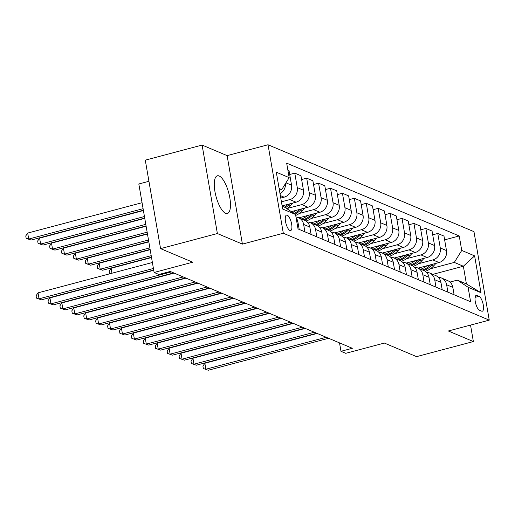 <?xml version="1.0" encoding="UTF-8"?>
<svg xmlns="http://www.w3.org/2000/svg" width="515" height="515" viewBox="0 0 515 515"><rect width="100%" height="100%" fill="white"/><g stroke="black" fill="none" stroke-linecap="round" stroke-linejoin="round"><path stroke-width="0.77" d="M225.589 213.287A19.493 6.598 75.1 0 0 227.373 213.474A19.493 6.598 75.1 0 0 229.336 195.359A19.493 6.598 75.1 0 0 219.152 175.982A19.493 6.598 75.1 0 0 217.369 175.795A19.493 6.598 75.1 0 0 215.405 193.904A19.493 6.598 75.1 0 0 225.589 213.287M289.906 230.482A7.995 2.704 75.1 0 0 290.64 230.559A7.995 2.704 75.1 0 0 291.445 223.13A7.995 2.704 75.1 0 0 287.267 215.18A7.995 2.704 75.1 0 0 286.533 215.103A7.995 2.704 75.1 0 0 285.728 222.532A7.995 2.704 75.1 0 0 289.906 230.482M148.938 181.299L138.825 183.984L154.107 272.461L158.878 274.476L170.24 271.457L352.337 348.288L340.975 351.307L345.745 353.316L384.377 343.061L416.558 356.638L473.369 341.554L470.53 325.1M202.099 145.063L145.282 160.152L160.564 248.629L217.382 233.54L242.404 244.104L283.314 233.244L268.032 144.76L227.121 155.627L202.099 145.063L217.382 233.54M283.314 233.244L489.25 320.13L473.967 231.653L268.032 144.76M479.034 296.312L476.942 295.43A7.744 2.62 75.1 0 0 476.233 295.353A7.744 2.62 75.1 0 0 475.454 302.55A7.744 2.62 75.1 0 0 479.497 310.255L481.596 311.137A7.744 2.62 75.1 0 0 482.304 311.215A7.744 2.62 75.1 0 0 483.083 304.011A7.744 2.62 75.1 0 0 479.034 296.312L475.094 297.361M461.743 250.438L474.618 255.871L480.978 292.694L468.103 287.267L457.359 280.115L466.416 283.932L463.365 266.242L454.307 262.418L461.743 250.438L459.245 235.973L286.675 163.158L289.179 177.63L281.737 189.61L279.124 188.503M282.175 206.2L284.795 207.3L295.539 214.452L298.037 228.924L470.601 301.732L468.103 287.267M295.539 214.452L282.664 209.026L276.304 172.197L289.179 177.63M154.107 272.461L192.745 262.206L160.564 248.629M489.25 320.13L448.346 330.99L473.369 341.554M339.52 342.881L340.975 351.307M432.832 274.347L463.365 266.242L474.618 255.871M457.359 280.115L449.968 282.078M430.379 268.772L454.307 262.418M418.058 268.109L439.038 262.541A9.997 9.096 -67.1 0 0 446.479 250.56L443.981 236.089L437.782 233.475L432.709 234.821M418.463 263.744L432.845 259.921A9.997 9.096 -67.1 0 0 440.28 247.947L437.782 233.475M406.135 263.081L427.122 257.513A9.997 9.096 -67.1 0 0 434.563 245.533L432.059 231.061L425.866 228.448L420.794 229.793M406.547 258.71L420.922 254.893A9.997 9.096 -67.1 0 0 428.364 242.919L425.866 228.448M394.22 258.054L415.206 252.479A9.997 9.096 -67.1 0 0 422.641 240.505L420.143 226.034L413.944 223.42L408.878 224.765M394.625 253.683L409.007 249.865A9.997 9.096 -67.1 0 0 416.448 237.885L413.944 223.42M382.304 253.026L403.29 247.451A9.997 9.096 -67.1 0 0 410.725 235.477L408.228 221.006L402.028 218.392L396.956 219.738M382.709 248.655L397.091 244.837A9.997 9.096 -67.1 0 0 404.526 232.857L402.028 218.392M370.382 247.998L391.368 242.423A9.997 9.096 -67.1 0 0 398.81 230.443L396.305 215.978L390.113 213.365L385.04 214.71M370.794 243.627L385.175 239.81A9.997 9.096 -67.1 0 0 392.61 227.83L390.113 213.365M358.466 242.971L379.452 237.396A9.997 9.096 -67.1 0 0 386.887 225.416L384.39 210.95L378.197 208.337L373.124 209.682M358.878 238.6L373.253 234.782A9.997 9.096 -67.1 0 0 380.694 222.802L378.197 208.337M346.55 237.943L367.536 232.368A9.997 9.096 -67.1 0 0 374.972 220.388L372.474 205.923L366.274 203.309L361.208 204.655M346.956 233.572L361.337 229.754A9.997 9.096 -67.1 0 0 368.772 217.774L366.274 203.309M334.634 232.909L355.614 227.34A9.997 9.096 -67.1 0 0 363.056 215.36L360.558 200.895L354.359 198.281L349.286 199.627M335.04 228.544L349.421 224.727A9.997 9.096 -67.1 0 0 356.856 212.747L354.359 198.281M322.712 227.881L343.698 222.313A9.997 9.096 -67.1 0 0 351.14 210.332L348.636 195.867L342.443 193.254L337.37 194.599M323.124 223.516L337.499 219.699A9.997 9.096 -67.1 0 0 344.941 207.719L342.443 193.254M310.796 222.853L331.782 217.285A9.997 9.096 -67.1 0 0 339.218 205.305L336.72 190.84L330.521 188.22L325.454 189.572M311.202 218.489L325.583 214.671A9.997 9.096 -67.1 0 0 333.025 202.691L330.521 188.22M298.88 217.826L319.867 212.257A9.997 9.096 -67.1 0 0 327.302 200.277L324.804 185.806L318.605 183.192L313.532 184.537M299.286 213.461L313.667 209.637A9.997 9.096 -67.1 0 0 321.103 197.663L318.605 183.192M291.31 211.646L307.944 207.23A9.997 9.096 -67.1 0 0 315.386 195.249L312.882 180.778L306.689 178.164L301.616 179.51M287.37 208.427L301.751 204.609A9.997 9.096 -67.1 0 0 309.187 192.636L306.689 178.164M282.123 205.891L296.028 202.195A9.997 9.096 -67.1 0 0 303.464 190.222L300.966 175.75L294.773 173.137L289.7 174.482M281.422 201.816L289.829 199.582A9.997 9.096 -67.1 0 0 297.271 187.602L294.773 173.137M280.772 198.056L284.113 197.168A9.997 9.096 -67.1 0 0 291.548 185.194L289.05 170.722L287.898 170.24M279.42 190.222L281.737 189.61M454.114 294.773L452.84 287.383A9.997 9.096 -67.1 0 0 447.632 280.591L441.439 277.978A9.997 9.096 -67.1 0 0 438.342 277.321M459.245 235.973L444.632 239.855M447.921 292.159L446.64 284.769A9.997 9.096 -67.1 0 0 441.439 277.978M442.198 289.745L440.924 282.355A9.997 9.096 -67.1 0 0 435.716 275.564L429.516 272.95A9.997 9.096 -67.1 0 0 426.426 272.293M435.999 287.132L434.724 279.742A9.997 9.096 -67.1 0 0 429.516 272.95M430.283 284.718L429.001 277.328A9.997 9.096 -67.1 0 0 423.8 270.536L417.601 267.916A9.997 9.096 -67.1 0 0 414.511 267.266M424.083 282.104L422.809 274.714A9.997 9.096 -67.1 0 0 417.601 267.916M418.36 279.69L417.086 272.3A9.997 9.096 -67.1 0 0 411.884 265.502L405.685 262.888A9.997 9.096 -67.1 0 0 402.588 262.238M412.167 277.076L410.886 269.686A9.997 9.096 -67.1 0 0 405.685 262.888M406.444 274.662L405.17 267.272A9.997 9.096 -67.1 0 0 399.962 260.474L393.769 257.861A9.997 9.096 -67.1 0 0 390.673 257.21M400.245 272.049L398.971 264.659A9.997 9.096 -67.1 0 0 393.769 257.861M394.529 269.635L393.248 262.244A9.997 9.096 -67.1 0 0 388.046 255.446L381.847 252.833A9.997 9.096 -67.1 0 0 378.757 252.176M388.329 267.021L387.055 259.631A9.997 9.096 -67.1 0 0 381.847 252.833M382.613 264.607L381.332 257.217A9.997 9.096 -67.1 0 0 376.13 250.419L369.931 247.805A9.997 9.096 -67.1 0 0 366.841 247.149M376.414 261.993L375.139 254.603A9.997 9.096 -67.1 0 0 369.931 247.805M370.691 259.579L369.416 252.189A9.997 9.096 -67.1 0 0 364.208 245.391L358.015 242.777A9.997 9.096 -67.1 0 0 354.919 242.121M364.498 256.966L363.217 249.575A9.997 9.096 -67.1 0 0 358.015 242.777M358.775 254.552L357.5 247.161A9.997 9.096 -67.1 0 0 352.292 240.363L346.093 237.75A9.997 9.096 -67.1 0 0 343.003 237.093M352.575 251.932L351.301 244.541A9.997 9.096 -67.1 0 0 346.093 237.75M346.859 249.524L345.578 242.134A9.997 9.096 -67.1 0 0 340.376 235.336L334.177 232.722A9.997 9.096 -67.1 0 0 331.087 232.065M340.66 246.904L339.385 239.514A9.997 9.096 -67.1 0 0 334.177 232.722M334.937 244.49L333.662 237.1A9.997 9.096 -67.1 0 0 328.461 230.308L322.261 227.694A9.997 9.096 -67.1 0 0 319.165 227.038M328.744 241.876L327.463 234.486A9.997 9.096 -67.1 0 0 322.261 227.694M323.021 239.462L321.746 232.072A9.997 9.096 -67.1 0 0 316.538 225.28L310.345 222.667A9.997 9.096 -67.1 0 0 307.249 222.01M316.822 236.849L315.547 229.458A9.997 9.096 -67.1 0 0 310.345 222.667M311.105 234.434L309.83 227.044A9.997 9.096 -67.1 0 0 304.623 220.253L298.423 217.633A9.997 9.096 -67.1 0 0 295.977 217.021M304.906 231.821L303.631 224.431A9.997 9.096 -67.1 0 0 298.423 217.633M299.189 229.407L297.908 222.017A9.997 9.096 -67.1 0 0 296.131 217.884M280.018 193.711A9.997 9.096 -67.1 0 0 285.477 183.591M466.416 283.932L480.978 292.694M242.404 244.104L227.121 155.627M317.143 333.437L204.854 363.255L205.884 369.229L326.24 337.274M208.266 370.24L203.335 368.521L208.266 370.24L328.622 338.284M203.335 368.521L202.923 366.133L204.854 363.255M426.929 265.753A19.119 17.401 112.9 0 1 420.678 269.216M436.005 263.345L433.598 265.952A19.119 17.401 112.9 0 1 425.216 271.302M430.566 264.787A19.119 17.401 112.9 0 1 422.493 269.982M423.633 270.465A19.119 17.401 -67.1 0 0 431.789 265.186L432.671 264.227M305.228 328.409L192.938 358.228L193.968 364.202L314.324 332.246M196.35 365.206L191.419 363.493L196.35 365.206L316.706 333.257M191.419 363.493L191.007 361.105L192.938 358.228M293.312 323.381L181.016 353.2L182.053 359.174L302.402 327.218M184.434 360.178L179.503 358.466L184.434 360.178L304.79 328.222M179.503 358.466L179.091 356.077L181.016 353.2M281.39 318.354L169.1 348.166L170.13 354.146L290.486 322.19M172.519 355.15L167.581 353.438L172.519 355.15L292.868 323.195M167.581 353.438L167.169 351.05L169.1 348.166M415.013 260.725A19.119 17.401 112.9 0 1 408.762 264.189M424.083 258.318L421.682 260.925A19.119 17.401 112.9 0 1 413.3 266.274M418.65 259.76A19.119 17.401 112.9 0 1 410.571 264.955M411.717 265.437A19.119 17.401 -67.1 0 0 419.873 260.159L420.755 259.2M181.544 303.901L181.1 303.715M181.106 303.715L181.66 303.869M403.091 255.698A19.119 17.401 112.9 0 1 396.846 259.161M412.167 253.29L409.766 255.897A19.119 17.401 112.9 0 1 401.378 261.247M406.734 254.732A19.119 17.401 112.9 0 1 398.655 259.927M399.801 260.41A19.119 17.401 -67.1 0 0 407.951 255.131L408.839 254.172M391.175 250.67A19.119 17.401 112.9 0 1 384.924 254.133M400.252 248.262L397.844 250.869A19.119 17.401 112.9 0 1 389.462 256.219M394.818 249.704A19.119 17.401 112.9 0 1 386.739 254.899M387.885 255.382A19.119 17.401 -67.1 0 0 396.035 250.103L396.917 249.144M269.474 313.326L157.184 343.138L158.214 349.119L278.57 317.163M160.596 350.123L155.665 348.41L160.596 350.123L280.952 318.167M155.665 348.41L155.253 346.022L157.184 343.138M379.259 245.642A19.119 17.401 112.9 0 1 373.008 249.106M388.329 243.228L385.928 245.842A19.119 17.401 112.9 0 1 377.547 251.185M382.896 244.677A19.119 17.401 112.9 0 1 374.823 249.865M375.963 250.348A19.119 17.401 -67.1 0 0 384.119 245.076L385.001 244.116M257.558 308.298L145.262 338.11L146.299 344.091L266.654 312.135M148.681 345.095L143.749 343.383L148.681 345.095L269.036 313.139M143.749 343.383L143.337 340.994L145.262 338.11M245.636 303.271L133.346 333.083L134.376 339.063L254.732 307.107M136.765 340.067L131.834 338.355L136.765 340.067L257.12 308.112M131.834 338.355L131.415 335.96L133.346 333.083M233.72 298.243L121.431 328.055L122.461 334.035L242.816 302.08M124.842 335.04L119.911 333.327L124.842 335.04L245.198 303.084M119.911 333.327L119.499 330.933L121.431 328.055M221.804 293.215L109.515 323.027L110.545 329.008L230.9 297.052M112.927 330.012L107.996 328.3L112.927 330.012L233.282 298.056M107.996 328.3L107.584 325.905L109.515 323.027M209.888 288.181L97.593 318L98.629 323.974L218.978 292.024M101.011 324.984L96.08 323.272L101.011 324.984L221.366 293.029M96.08 323.272L95.668 320.877L97.593 318M367.343 240.614A19.119 17.401 112.9 0 1 361.092 244.078M376.414 238.2L374.012 240.814A19.119 17.401 112.9 0 1 365.631 246.157M370.98 239.649A19.119 17.401 112.9 0 1 362.901 244.837M364.047 245.32A19.119 17.401 -67.1 0 0 372.203 240.048L373.085 239.089M133.868 283.791L133.43 283.604M133.437 283.604L133.99 283.759M355.421 235.587A19.119 17.401 112.9 0 1 349.176 239.05M364.498 233.173L362.097 235.78A19.119 17.401 112.9 0 1 353.708 241.129M359.064 234.615A19.119 17.401 112.9 0 1 350.985 239.81M352.131 240.293A19.119 17.401 -67.1 0 0 360.281 235.02L361.17 234.061M343.505 230.553A19.119 17.401 112.9 0 1 337.254 234.016M352.582 228.145L350.174 230.752A19.119 17.401 112.9 0 1 341.793 236.102M347.142 229.587A19.119 17.401 112.9 0 1 339.07 234.782M151.532 257.539L111.105 268.27L111.961 273.22M340.209 235.265A19.119 17.401 -67.1 0 0 348.365 229.993L349.247 229.033M110.036 273.735L109.586 273.542L109.174 271.154L111.105 268.27M109.586 273.542L110.152 273.703M331.589 225.525A19.119 17.401 112.9 0 1 325.338 228.988M340.66 223.117L338.258 225.725A19.119 17.401 112.9 0 1 329.877 231.074M335.226 224.559A19.119 17.401 112.9 0 1 327.147 229.754M150.18 249.704L99.183 263.242L100.219 269.223L102.601 270.227L151.481 257.249M328.293 230.237A19.119 17.401 -67.1 0 0 336.45 224.958L337.331 223.999M151.21 255.685L100.219 269.223L97.67 268.515L97.258 266.126L99.183 263.242M102.601 270.227L97.67 268.515M319.667 220.497A19.119 17.401 112.9 0 1 313.423 223.961M328.744 218.09L326.343 220.697A19.119 17.401 112.9 0 1 317.955 226.046M323.311 219.532A19.119 17.401 112.9 0 1 315.232 224.727M148.822 241.87L87.267 258.215L88.303 264.195L90.685 265.199L150.129 249.415M316.377 225.209A19.119 17.401 -67.1 0 0 324.527 219.931L325.416 218.972M149.859 247.85L88.303 264.195L85.754 263.487L85.336 261.092L87.267 258.215M90.685 265.199L85.754 263.487M197.966 283.153L85.677 312.972L86.707 318.946L207.062 286.99M89.095 319.957L84.157 318.238L89.095 319.957L209.444 288.001M84.157 318.238L83.745 315.85L85.677 312.972M307.751 215.47A19.119 17.401 112.9 0 1 301.5 218.933M316.828 213.062L314.42 215.669A19.119 17.401 112.9 0 1 306.039 221.019M311.395 214.504A19.119 17.401 112.9 0 1 303.316 219.699M147.47 234.035L75.351 253.187L76.381 259.167L78.769 260.172L148.777 241.587M304.462 220.182A19.119 17.401 -67.1 0 0 312.611 214.903L313.493 213.944M148.507 240.016L76.381 259.167L73.832 258.459L73.42 256.064L75.351 253.187M78.769 260.172L73.832 258.459M186.05 278.126L73.761 307.944L74.791 313.918L195.146 281.963M77.173 314.923L72.242 313.21L77.173 314.923L197.528 282.973M72.242 313.21L71.83 310.822L73.761 307.944M295.835 210.442A19.119 17.401 112.9 0 1 292.707 212.566M304.906 208.034L302.505 210.641A19.119 17.401 112.9 0 1 295.707 215.424M299.473 209.476A19.119 17.401 112.9 0 1 294.149 213.532M146.118 226.207L63.435 248.159L64.465 254.14L66.847 255.144L147.419 233.752M295.05 214.131A19.119 17.401 -67.1 0 0 300.696 209.875L301.578 208.916M147.148 232.181L64.465 254.14L61.916 253.432L61.504 251.037L63.435 248.159M66.847 255.144L61.916 253.432M174.134 273.098L61.839 302.917L62.875 308.891L183.231 276.935M65.257 309.895L60.326 308.182L65.257 309.895L185.612 277.946M60.326 308.182L59.914 305.794L61.839 302.917M283.92 205.414A19.119 17.401 112.9 0 1 282.638 206.393M292.99 203.007L290.589 205.614A19.119 17.401 112.9 0 1 286.932 208.723M287.557 204.449A19.119 17.401 112.9 0 1 284.447 207.159M144.767 218.373L51.513 243.132L52.549 249.112L54.931 250.116L146.067 225.918M285.452 207.738A19.119 17.401 -67.1 0 0 288.78 204.848L289.662 203.889M145.797 224.353L52.549 249.112L50 248.404L49.588 246.009L51.513 243.132M54.931 250.116L50 248.404M153.74 270.324L49.923 297.882L50.959 303.863L171.308 271.907M53.341 304.867L48.41 303.155L53.341 304.867L173.697 272.911M48.41 303.155L47.992 300.766L49.923 297.882M143.415 210.538L39.597 238.104L40.627 244.078L43.015 245.089L144.715 218.083M144.445 216.519L40.627 244.078L38.078 243.376L37.666 240.981L39.597 238.104M43.015 245.089L38.078 243.376M152.389 262.489L38.007 292.855L39.037 298.835L153.418 268.463M41.419 299.839L36.488 298.127L41.419 299.839L153.689 270.034M36.488 298.127L36.076 295.739L38.007 292.855M142.056 202.704L27.681 233.076L28.711 239.05L31.093 240.061L143.363 210.249M143.093 208.684L28.711 239.05L26.162 238.342L25.75 235.954L27.681 233.076M31.093 240.061L26.162 238.342M432.845 259.921L439.038 262.541M420.922 254.893L427.122 257.513M409.007 249.865L415.206 252.479M397.091 244.837L403.29 247.451M385.175 239.81L391.368 242.423M373.253 234.782L379.452 237.396M361.337 229.754L367.536 232.368M349.421 224.727L355.614 227.34M337.499 219.699L343.698 222.313M325.583 214.671L331.782 217.285M313.667 209.637L319.867 212.257M301.751 204.609L307.944 207.23M289.829 199.582L296.028 202.195M280.347 195.578L284.113 197.168M440.28 247.947L446.479 250.56M446.64 284.769L452.84 287.383M434.724 279.742L440.924 282.355M428.364 242.919L434.563 245.533M422.809 274.714L429.001 277.328M416.448 237.885L422.641 240.505M410.886 269.686L417.086 272.3M404.526 232.857L410.725 235.477M398.971 264.659L405.17 267.272M392.61 227.83L398.81 230.443M387.055 259.631L393.248 262.244M380.694 222.802L386.887 225.416M375.139 254.603L381.332 257.217M368.772 217.774L374.972 220.388M363.217 249.575L369.416 252.189M356.856 212.747L363.056 215.36M351.301 244.541L357.5 247.161M344.941 207.719L351.14 210.332M339.385 239.514L345.578 242.134M333.025 202.691L339.218 205.305M327.463 234.486L333.662 237.1M321.103 197.663L327.302 200.277M315.547 229.458L321.746 232.072M309.187 192.636L315.386 195.249M303.631 224.431L309.83 227.044M297.271 187.602L303.464 190.222M296.762 221.534L297.908 222.017M285.947 182.825L291.548 185.194M475.654 295.771L476.942 295.43M433.598 265.952L431.789 265.186M421.682 260.925L419.873 260.159M409.766 255.897L407.951 255.131M397.844 250.869L396.035 250.103M385.928 245.842L384.119 245.076M374.012 240.814L372.203 240.048M362.097 235.78L360.281 235.02M350.174 230.752L348.365 229.993M338.258 225.725L336.45 224.958M326.343 220.697L324.527 219.931M314.42 215.669L312.611 214.903M302.505 210.641L300.696 209.875M290.589 205.614L288.78 204.848"/></g></svg>
